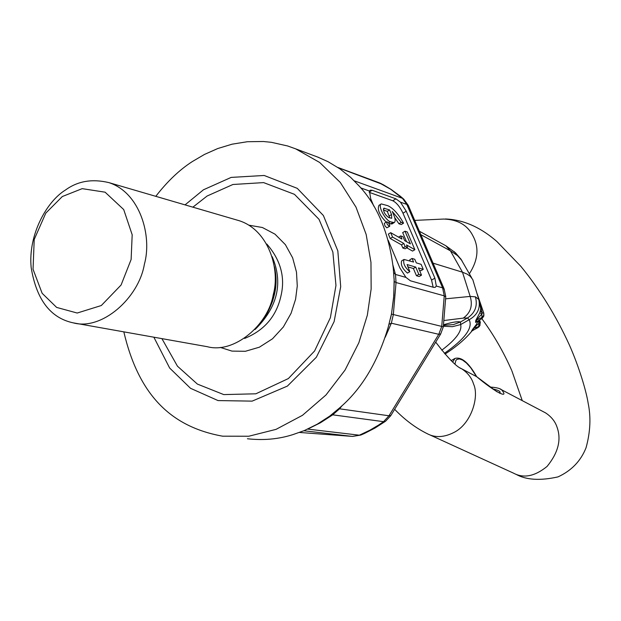 <?xml version="1.0" encoding="UTF-8"?>
<svg xmlns="http://www.w3.org/2000/svg" width="621" height="621" viewBox="0 0 621 621"><rect width="100%" height="100%" fill="white"/><g stroke="black" fill="none" stroke-linecap="round" stroke-linejoin="round"><path stroke-width="0.93" d="M499.905 393.023C500.899 391.533 498.578 390.182 492.942 388.979M473.784 375.162L476.703 376.699C494.518 391.828 509.981 399.854 501.582 389.771L499.975 388.925M480.08 325.202L478.651 326.568L479.117 323.067L473.047 328.757L476.299 324.604L478.007 321.212L479.117 323.067L479.396 322.027L480.336 322.392M478.411 320.754L479.396 322.027L479.195 320.265M473.047 328.757L471.479 331.14L472.061 330.908M471.479 331.14L471.898 331.071M477.611 327.826L472.154 330.729L473.745 328.307L478.651 326.568L477.929 327.663L479.28 326.429M445.342 325.171L453.369 324.612L460.495 321.996C457.809 321.243 452.197 322.152 443.673 324.736M463.258 318.115L467.528 317.96L469.134 319.722L460.658 324.573L460.495 321.996L467.528 317.96C475.158 312.883 477.79 305.842 475.414 296.838L470.182 296.419C472.923 305.633 470.617 312.868 463.258 318.115L444.318 320.483M445.785 298.802L470.182 296.419L462.498 272.208L433.458 263.281M419.819 231.486L445.963 245.831L450.419 250.837L457.475 255.565L454.23 251.645M457.475 255.565L461.799 260.44L460.627 258.693M480.072 303.18L479.133 300.114L480.739 308.947L480.406 304.864L480.739 308.932L479.854 312.689L481.818 314.055L482.028 318.309L483.736 316.26L483.875 315.204M476.664 321.857L482.137 318.402L476.33 321.911L476.509 319.908L481.818 314.055L482.152 312.922L483.759 313.093L483.883 315.126L482.121 317.401L475.771 320.444L475.601 322.408L476.889 321.717M475.601 322.408L477.223 321.507M479.854 312.689L475.771 320.444M480.406 310.842L482.152 312.922L480.002 302.745M478.946 299.501L479.164 300.176M421.325 234.932L450.419 250.837L462.498 272.208L467.178 274.133L470.244 276.291L472.775 279.59L473.753 282.726M444.395 353.349C464.982 338.942 473.225 327.733 469.134 319.722C477.425 315.103 480.646 308.35 478.783 299.477L475.414 296.838M441.772 350.182C455.923 339.547 462.218 331.016 460.658 324.573L452.422 326.685L443.417 326.242M354.218 180.804L402.478 198.34L390.562 189.172L379.027 182.706M338.197 167.701L382.947 184.546L391.129 189.436L400.429 196.306L403.378 198.829L402.478 198.34L406.84 204.441L408.471 205.815M389.157 226.401L389.778 225.997L389.274 224.119L388.086 222.427L386.813 221.782L387.03 223.971L389.157 226.401M386.743 221.829L384.329 223.343L384.966 225.904L386.821 227.829L389.538 226.409M389.833 217.901L387.287 211.35L383.398 210.007M389.592 209.937L383.84 208.19C383.087 211.287 384.655 214.377 388.552 217.466L391.704 218.289L391.54 214.54L389.592 209.937L387.287 211.35M403.557 223.164C398.41 213.966 393.155 208.144 387.791 205.691L381.294 203.913C377.389 205.349 385.33 220.339 390.368 221.751L394.219 222.574C395.561 221.534 395.461 219.12 393.908 215.347L392.231 211.412L401.236 222.372L403.557 223.164L401.259 224.554L398.93 223.777L401.236 222.372M381.294 203.913L378.973 205.334C377.079 209.564 379.493 215.169 386.223 222.147M388.893 223.451L391.898 223.987L394.219 222.574M394.692 217.521L398.93 223.777M392.557 237.075L403.821 243.448L405.179 246.638L407.523 247.383L406.491 244.953L414.875 249.696L407.314 231.975L405.001 231.206L410.388 243.867L404.636 240.599L402.959 236.655L400.615 235.895L401.966 239.077L390.694 232.673L392.557 237.075L390.213 238.495L401.492 244.853L403.821 243.448M390.213 238.495L388.358 234.094L390.694 232.673M401.492 244.853L402.843 248.043L405.179 246.638M402.843 248.043L405.195 248.78L407.523 247.383M406.778 247.826L412.554 251.086L414.875 249.696M406.553 241.685L402.687 232.603L405.001 231.206M398.55 237.137L400.615 235.895M409.813 271.688L407.12 264.546L415.736 267.108L418.81 274.342L421.519 275.134L418.445 267.915L423.25 269.343L421.108 264.329L416.303 262.877L414.774 259.283L412.057 258.452L413.594 262.054L404.007 259.454C402.866 263.273 404.799 267.348 409.813 271.688L407.446 273.093C402.431 268.761 400.498 264.686 401.647 260.867L404.007 259.454M407.756 266.836L413.392 268.505L415.736 267.108M413.392 268.505L416.466 275.74L418.81 274.342M416.466 275.74L419.175 276.524L421.519 275.134M419.462 270.298L420.922 270.725L423.25 269.343M410.225 261.037L409.72 259.85L412.057 258.452M433.147 287.212L431.564 280.102L434.879 278.146L406.243 211.225L400.444 202.151L395.903 198.829L372.142 190.259L370.302 190.158L369.487 191.043L370.683 198.72L373.788 206.102M406.243 211.225L402.99 213.213L431.564 280.102M402.99 213.213C399.955 206.824 396.547 202.671 392.775 200.754L369.2 192.324M434.879 278.146L436.315 286.048L442.594 287.834L406.84 204.441L400.444 202.151M388.21 240.296L399.862 267.915L405.955 277.416L410.411 280.793L433.699 287.368L435.274 287.298L436.315 286.048M444.333 289.448L442.594 287.834L444.248 295.844L445.769 296.9M390.516 318.433L391.478 314.086L441.733 326.413L438.768 334.308L440.77 333.834M390.865 415.496L388.987 415.783L438.768 334.308L391.354 323.207L385.253 337.219M307.69 429.095L359.365 435.197L369.984 430.151L378.562 425.075L383.553 421.667L388.987 415.783L339.547 408.804L339.082 408.339L329.743 416.101L317.261 424.182L304.236 430.617L293.05 434.56C278.697 439.171 263.483 440.568 247.414 438.752M342.225 405.505L339.547 408.804L332.716 414.828L383.553 421.667L385.307 421.395L375.084 427.993L364.434 433.481L360.801 435.057L352.635 436.408M62.317 196.531L45.799 213.119L34.217 239.45L33.045 269.273L42.143 293.298L56.643 307.418L77.198 313.031L101.308 305.532L121.087 285.016L131.124 259.485L132.18 234.761L123.703 209.556L105.096 192.184L82.189 188.652L62.317 196.531M65.461 190.026C46.893 201.305 27.984 234.591 31.159 267.488C36.383 299.57 50.425 318.03 73.286 322.866C101.867 330.807 138.778 297.94 144.367 264.305C152.331 236.065 140.113 192.681 108.931 182.628C92.195 178.607 77.71 181.076 65.461 190.026M73.286 322.866L207.282 346.697C234.195 354.032 268.381 324.767 273.271 294.602C280.436 269.304 268.629 230.166 239.302 220.742L108.931 182.628M153.853 337.195L169.649 368.028L190.523 388.304L218.033 400.576L252.149 401.127L287.391 386.099L316.345 357.238L334.129 321.585L340.696 286.692L337.832 250.9L323.386 215.518L297.249 188.342L264.166 175.471L231.159 177.404L203.447 189.793L185.042 204.883M123.82 331.855C138.646 394.972 170.876 426.868 222.605 436.183L248.773 436.237L276.05 429.359L302.466 415.325L325.994 394.972L345.059 370.054L358.845 342.753L367.337 315.196L371.148 288.975L370.962 262.318L366.165 234.466L355.996 207.142L340.3 182.458L319.714 162.5L295.635 148.838L287.655 145.982L271.447 142.325L263.343 141.503L247.399 141.72L232.099 144.181L217.738 148.543L204.495 154.427L192.471 161.476C179.64 169.696 167.414 181.316 155.793 196.329M339.058 408.354C361.321 389.584 377.715 362.493 388.249 327.073L391.463 314.032L393.636 297.692L394.234 281.321L393.256 268.07C388.769 232.471 377.172 204.891 358.48 185.33L350.64 177.365L339.765 168.765L328.098 161.724L317.766 157.097M393.691 272.658L395.492 274.443L405.955 277.416M403.743 199.147L408.269 205.372L444.124 288.928L445.769 296.652L443.301 326.887L441.733 326.413L444.248 295.844L396.043 282.532L395.492 274.443L392.984 265.369M388.979 324.341L391.354 323.207L393.326 314.637L396.043 282.532L394.242 281.546M454.968 364.162L455.806 360.615L456.722 359.52L459.338 358.876L462.598 360.087L466.425 363.013L470.656 367.648L476.509 376.59M452.655 362.09L455.007 358.418L451.118 360.615M469.344 273.776C478.085 260.222 479.288 247.6 472.954 235.918C467.574 225.151 457.84 219.524 443.743 219.05L414.944 220.385M545.067 412.623L545.572 412.887C551.394 416.73 555.236 421.543 557.091 427.318C561.524 439.769 558.186 452.794 547.085 466.418C534.844 476.369 523.627 478.605 513.427 473.117L429.631 434.785M459.703 367.756L461.791 368.866C467.807 372.864 471.743 377.941 473.575 384.081C479.482 396.741 471.215 424.151 453.734 432.558C443.883 437.502 435.026 437.875 427.17 433.66C415.674 427.947 404.861 419.858 394.731 409.41M462.521 261.899L461.799 260.44M472.775 279.59L478.783 299.477M379.726 182.97L381.814 183.971M389.235 215.953L391.54 214.54M383.359 208.998L384.632 208.214M388.498 222.892L390.368 221.751M390.423 223.964L392.744 222.551M369.223 192.075L372.142 190.259M392.775 200.754L395.903 198.829M385.625 421.17L390.725 415.721L440.615 334.098L443.293 326.933M261.744 321.204C274.466 303.397 278.713 285.35 274.466 267.069M255.037 329.526C277.649 307.24 283.362 282.951 272.177 256.644M244.627 338.437C264.6 330.302 276.764 315.872 281.134 295.146C285.28 276.904 280.513 259.873 266.828 244.053M220.261 347.411L231.982 351.106L245.388 351.284L259.384 347.193L272.495 338.802L283.339 327.003L291.078 313.302L295.58 299.268L297.273 285.97L296.481 272.083L292.646 257.839L285.388 244.658L274.971 234.14L262.388 227.511L249.013 225.206M161.902 338.624L177.443 366.173L197.377 384.081L223.754 394.591L255.86 393.799L288.385 378.554L314.599 350.974L330.38 317.704L335.961 285.427L332.864 252.056L319.008 219.306L294.455 194.326L263.615 182.605L232.922 184.491L207.111 196.019L192.883 207.173M308.28 428.816L320.452 422.761L332.716 414.828L331.381 414.867M352.309 436.392L299.469 432.449L352.216 436.384L303.879 430.764M369.487 191.043L360.77 187.915M476.695 376.691C468.77 362.734 461.543 356.64 455.007 358.418M435.802 342.28C448.028 358.201 456.691 367.058 461.791 368.866L476.703 376.699L496.784 391.665L500.115 393.046L499.532 393.24M545.572 412.887L501.566 389.763C500.014 388.389 496.358 387.496 490.606 387.1M445.381 218.972C469.818 219.842 487.803 233.675 496.777 241.414L520.895 266.378C539.89 289.658 556.043 315.848 569.356 344.934C579.168 367.034 586.387 391.579 588.165 403.285C591.06 417.219 590.361 432.022 586.069 447.702C580.852 460.929 571.506 470.664 558.023 476.889C540.076 480.902 525.987 479.994 515.764 474.18M481.787 318.62C493.501 334.525 503.445 351.711 511.603 370.186M511.867 370.799L522.261 400.638M472.208 330.822L478.97 326.879L479.754 325.715L480.305 322.299L479.567 320.025M478.131 320.933L477.922 321.453M445.963 245.831L455.527 252.84L461.023 259.291M482.152 318.394L483.736 316.26L483.759 313.093L477.238 293.997M461.023 259.283L471.665 277.82M446.025 325.039L443.534 325.59M471.906 331.071C465.509 338.942 456.544 346.611 445.016 354.071M360.801 435.057L352.433 436.4M261.596 321.406C264.95 318.177 268.606 311.439 272.565 301.201C276.291 288.571 276.912 277.082 274.42 266.727M391.478 314.086L393.83 295.511L394.149 278.682M318.907 157.517L295.635 148.838M379.718 182.962L337.808 167.437"/></g></svg>
